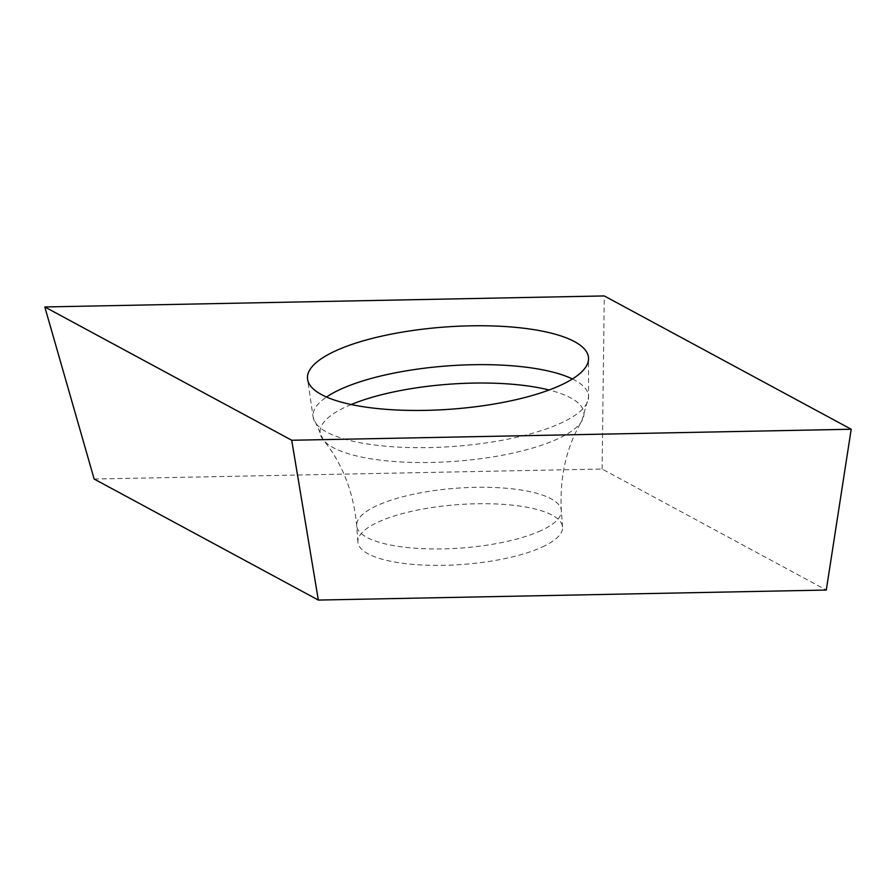 <?xml version="1.0" encoding="UTF-8"?>
<svg xmlns="http://www.w3.org/2000/svg" width="896" height="896" viewBox="0 0 896 896"><rect width="100%" height="100%" fill="white"/><g stroke="black" fill="none" stroke-linecap="round" stroke-linejoin="round"><path stroke-width="0.67" stroke-dasharray="4.48 3.36" d="M542.315 546.997A102.603 29.994 -4.2 0 0 562.554 527.027A102.603 29.994 -4.2 0 0 458.024 504.627A102.603 29.994 -4.2 0 0 357.896 542.058A102.603 29.994 -4.2 0 0 429.072 565.275A102.603 29.994 -4.2 0 0 542.315 546.997M94.147 479.035L602.112 469.034L826.291 590.05M602.112 469.034L604.274 295.938M572.41 378.974A138.107 40.376 175.8 0 1 588.56 396.906A138.107 40.376 175.8 0 1 561.299 422.912A138.107 40.376 175.8 0 1 410.267 447.563A138.107 40.376 175.8 0 1 313.152 417.133A138.107 40.376 175.8 0 1 326.514 397.029M351.198 404.544A132.261 38.674 -4.2 0 0 346.192 406.728A132.261 38.674 -4.2 0 0 323.31 439.947A132.261 38.674 -4.2 0 0 424.626 462.538A132.261 38.674 -4.2 0 0 557.838 438.827A132.261 38.674 -4.2 0 0 581.851 420.963A132.261 38.674 -4.2 0 0 549.08 390.006M541.106 530.555A102.603 29.994 175.8 0 1 427.862 548.845A102.603 29.994 175.8 0 1 356.686 525.616A102.603 29.994 175.8 0 1 456.814 488.186A102.603 29.994 175.8 0 1 561.344 510.586A102.603 29.994 175.8 0 1 541.106 530.555M562.554 527.027L561.344 510.586C559.541 476.885 566.373 447.003 581.851 420.963L588.56 396.906L588.549 358.669M357.896 542.058L356.686 525.616C353.55 492.016 342.418 463.456 323.31 439.947L313.152 417.133L307.574 379.299"/><path stroke-width="1.34" d="M851.2 429.24L604.274 295.938L44.8 306.958L291.726 440.261L851.2 429.24L826.291 590.05L318.338 600.062L94.147 479.035L44.8 306.958L291.726 440.261L851.2 429.24L604.274 295.938L44.8 306.958M318.338 600.062L291.726 440.261M560.739 385.202A140.896 41.194 -4.2 0 0 588.549 358.669A140.896 41.194 -4.2 0 0 444.987 327.018A140.896 41.194 -4.2 0 0 307.574 379.299A140.896 41.194 -4.2 0 0 406.65 410.346A140.896 41.194 -4.2 0 0 560.739 385.202M326.514 397.029A138.107 40.376 175.8 0 1 340.29 389.402A138.107 40.376 175.8 0 1 572.41 378.974M549.08 390.006A132.261 38.674 -4.2 0 0 351.198 404.544"/></g></svg>

